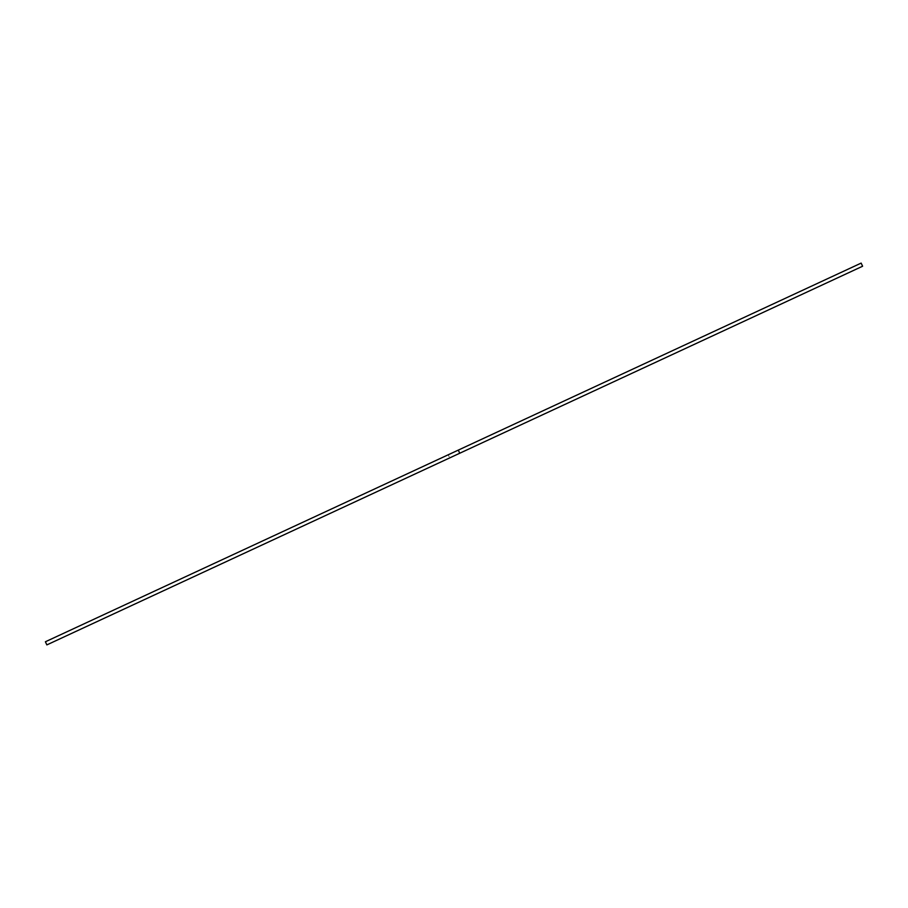 <?xml version="1.0" encoding="UTF-8"?>
<svg xmlns="http://www.w3.org/2000/svg" width="908" height="908" viewBox="0 0 908 908"><rect width="100%" height="100%" fill="white"/><g stroke="black" fill="none" stroke-linecap="round" stroke-linejoin="round"><path stroke-width="0.68" stroke-dasharray="4.54 3.41" d="M861.147 263.104L448.257 454.76L449.71 457.893L46.853 644.896M448.257 454.76L45.4 641.763M862.6 266.237L449.71 457.893"/><path stroke-width="1.36" d="M458.29 450.107L45.4 641.763L46.853 644.896L862.6 266.237L861.147 263.104L458.29 450.107L459.743 453.24"/></g></svg>
